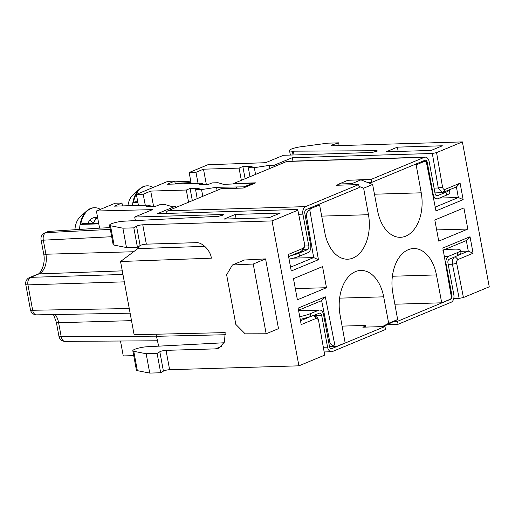 <?xml version="1.0" encoding="UTF-8"?>
<svg xmlns="http://www.w3.org/2000/svg" width="515" height="515" viewBox="0 0 515 515"><rect width="100%" height="100%" fill="white"/><g stroke="black" fill="none" stroke-linecap="round" stroke-linejoin="round"><path stroke-width="0.77" d="M203.065 184.621L202.788 183.179L199.015 184.743L208.318 184.467L212.09 182.896L218.032 182.722L223.587 184.37L253.084 183.121L244.142 186.829L216.532 187.299L201.552 189.565L195.61 189.739L199.376 188.175L190.074 188.458L186.308 190.022L150.721 191.091L143.196 194.213L136.385 194.419L138.426 205.434M136.385 194.419L167.916 181.325L174.733 181.119L167.208 184.248L202.788 183.179M274.379 166.596L274.135 165.251L269.3 165.392L254.32 167.658L248.378 167.839L252.144 166.274L242.842 166.551L239.076 168.115L203.489 169.184L195.964 172.306L189.153 172.512L191.194 183.527M189.153 172.512L207.899 164.729L265.618 162.695L283.456 155.285L372.094 152.485M133.726 355.665L123.259 355.923L120.497 341.014M48.378 231.447L99.575 228.139L96.402 211.015L115.148 203.232L121.965 203.026L114.433 206.148L150.019 205.079L146.247 206.65L155.549 206.367L159.322 204.803L165.264 204.622L170.819 206.27L175.654 206.129L157.429 213.693L297.387 209.489L297.87 210.204L272.049 220.922L142.764 224.804A4.107 0.747 -10.5 0 0 136.552 226.201L133.836 227.855L137.421 247.206L140.138 245.558A4.107 0.747 169.5 0 1 146.35 244.155L195.777 242.674C201.899 241.773 210.481 250.303 211.369 258.176L120.549 261.511L134.119 334.737L225.164 332.613L224.463 342.057L218.811 348.159L215.457 348.874L166.036 350.355A4.107 0.747 -10.5 0 0 159.824 351.758L157.101 353.406L160.693 372.763L149.743 373.092L137.357 370.652A9.238 1.68 -10.5 0 1 136.404 370.124L132.819 350.767A9.238 1.68 169.5 0 1 137.473 348.385A9.238 1.68 169.5 0 1 146.936 346.762L224.167 342.765M397.387 147.142L386.173 151.803L431.126 150.451L442.346 145.797L397.387 147.142L398.192 151.442M467.82 229.066L463.906 207.931L434.821 220.002L438.741 241.136L467.82 229.066L436.656 229.896M326.478 287.737L322.557 266.603L293.479 278.673L297.393 299.807L326.478 287.737L295.314 288.567M339.07 184.196L336.52 185.252L358.659 184.589L359.213 187.569L317.208 205.002L319.577 204.931L324.849 232.819A35.638 22.712 88.3 0 0 347.689 259.206A35.638 22.712 88.3 0 0 353.007 258.041A35.638 22.712 88.3 0 0 368.463 214.71L363.642 188.2L372.622 184.473L377.617 210.912A35.638 22.712 88.3 0 0 400.458 237.299A35.638 22.712 88.3 0 0 405.775 236.14A35.638 22.712 88.3 0 0 421.231 192.81L416.152 164.845L413.777 164.916L371.772 182.355L371.225 179.375L424.302 157.339A6.161 3.927 -91.7 0 1 425.223 157.139L287.64 161.272A6.161 3.927 88.3 0 0 286.726 161.472L233.643 183.507L255.781 182.838L243.215 188.059L221.077 188.722L167.993 210.757A6.161 3.927 88.3 0 0 165.714 213.442M425.223 157.139A6.161 3.927 -91.7 0 1 429.175 161.729L435.066 193.492A3.077 1.963 88.3 0 0 437.042 195.79A3.077 1.963 88.3 0 0 437.499 195.687L445.984 192.166A15.399 2.794 169.5 0 0 449.254 189.945M433.624 198.97L437.132 198.867A6.161 3.927 -91.7 0 0 438.053 198.668L446.531 195.146A15.399 2.794 -10.5 0 0 449.814 192.694L449.299 189.926M437.132 198.867A6.161 3.927 -91.7 0 1 433.179 194.277L427.296 162.515A3.077 1.963 88.3 0 0 425.319 160.216A3.077 1.963 88.3 0 0 424.856 160.32L413.777 164.916M233.643 183.507L233.746 184.061M297.87 210.204L304.623 244.425L304.397 246.917L303.303 248.236L288.207 254.5L291.265 270.993L318.437 259.715L309.779 209.805C307.095 211.723 305.968 213.719 306.412 215.785L313.667 257.577L293.331 258.144M318.437 259.715L313.667 257.577L290.228 267.304M235.31 214.42L224.096 219.075L269.049 217.729L280.269 213.075L235.31 214.42L236.115 218.714M303.67 248.648L301.487 251.281L288.278 256.766M253.232 264.021L265.573 258.903L244.445 260.004L232.4 265.006L226.639 274.785L235.838 324.411L245.153 333.829L266.158 333.778L253.232 264.021L232.4 265.006M265.573 258.903L278.499 328.654L266.158 333.778M137.421 247.206L126.471 247.535L122.885 228.184L133.836 227.855M122.885 228.184L110.5 225.744A9.238 1.68 169.5 0 1 109.547 225.209A9.238 1.68 169.5 0 1 114.208 222.834A9.238 1.68 169.5 0 1 123.671 221.205L218.534 216.294L223.851 214.787L222.628 214.53M109.547 225.209L113.133 244.567A9.238 1.68 -10.5 0 0 114.085 245.101L126.471 247.535M222.776 215.476L222.602 214.536L134.705 217.034L152.543 209.631L96.402 211.015M135.361 220.6L134.705 217.034M122.28 270.858L38.947 273.909L30.675 277.34A6.161 4.011 88.2 0 0 27.952 284.866A6.161 1.12 169.5 0 1 25.75 284.422A6.161 6.161 0 0 1 29.445 277.611A6.161 4.616 67.5 0 1 30.675 277.34L122.95 274.456M25.75 284.422L30.456 309.824A6.161 1.12 -10.5 0 0 32.664 310.268A6.161 3.998 89 0 0 36.623 314.858L130.128 313.184M149.743 373.092L146.157 353.734L133.771 351.301A9.238 1.68 169.5 0 1 132.819 350.767M146.157 353.734L157.101 353.406M160.693 372.763L163.41 371.115A4.107 0.747 169.5 0 1 169.622 369.712L298.906 365.83L272.049 220.922M221.624 346.344L215.457 348.874M156.039 334.222L158.633 346.157M448.198 264.337L452.428 264.221C451.996 261.221 452.576 258.878 454.166 257.178L449.273 259.212A3.077 1.963 88.3 0 0 447.941 262.972L453.831 294.728A6.161 3.927 -91.7 0 1 451.159 302.247L398.082 324.283L397.529 321.309L394.136 321.411M388.168 324.585L398.082 324.283M365.367 326.13L362.824 327.186L384.963 326.523L331.879 348.558A3.077 1.963 88.3 0 1 331.422 348.655A3.077 1.963 88.3 0 1 329.446 346.363L323.555 314.601A6.161 3.927 -91.7 0 0 319.603 310.011L298.616 310.642M324.18 351.957L331.512 351.739A6.161 3.927 -91.7 0 0 332.433 351.533L385.516 329.497L384.963 326.523M473.085 253.238L468.283 251.114L466.333 240.576L470.028 236.746L473.085 253.238L457.996 259.502C456.895 260.184 456.457 261.459 456.676 263.32L452.428 264.221L459.168 298.391L463.423 297.541L489.25 286.816L462.393 141.908L333.108 145.79A4.107 0.747 -10.5 0 1 331.583 145.494A4.107 0.747 -10.5 0 1 333.205 144.573L338.625 142.842L339.14 145.61M338.625 142.842L327.682 143.17L300.709 146.788A9.238 1.68 169.5 0 0 289.514 150.509L290.357 155.073M372.068 152.498L377.566 150.985L376.51 150.721L292.366 151.185A9.238 1.68 169.5 0 1 289.514 150.509M191.014 182.568L175.151 183.353M99.575 228.139L109.998 227.649M254.32 167.658L255.556 174.411M269.3 165.392L269.866 168.469M248.378 167.839L249.955 176.735M242.842 166.551L245.108 178.744M241.342 180.308L239.076 168.115M203.489 169.184L206.348 184.525M195.964 172.306L198.05 183.321M175.28 184.003L174.733 181.119M132.471 205.607A23.703 15.109 -91.7 0 1 139.61 188.941A23.703 15.109 -91.7 0 1 143.196 186.623A23.703 15.109 -91.7 0 1 146.627 185.851L147.181 185.831A23.709 15.109 -91.7 0 0 143.756 186.597A23.709 15.109 -91.7 0 0 133.449 202.472L135.13 201.771L137.73 201.693M147.181 185.831A23.709 15.109 -91.7 0 1 153.135 187.46M139.61 188.941L132.889 195.024A17.008 10.841 88.3 0 0 127.913 205.749M133.449 202.472L137.853 202.356M98.79 223.89L80.681 224.379L82.361 223.677L98.655 223.188M122.512 205.91L121.965 203.026M201.552 189.565L202.781 196.312M216.532 187.299L217.092 190.376M195.61 189.739L197.187 198.636M190.074 188.458L192.34 200.65M188.574 202.215L186.308 190.022M150.721 191.091L153.573 206.425M143.196 194.213L145.282 205.228M150.296 206.528L150.019 205.079M236.54 187.061L236.752 188.252M244.142 186.829L244.284 187.615M253.084 183.121L253.232 183.9M96.292 217.729A13.86 8.832 88.3 0 0 94.818 217.575A13.86 8.832 88.3 0 0 87.846 223.51M80.681 224.379A23.709 15.109 -91.7 0 1 90.988 208.504A23.709 15.109 -91.7 0 1 94.412 207.732A23.709 15.109 -91.7 0 1 100.367 209.367M90.138 219.892A13.86 8.832 -91.7 0 1 92.648 223.368M79.58 229.516A23.703 15.109 -91.7 0 1 86.842 210.841L80.121 216.931A17.008 10.841 88.3 0 0 74.939 229.774M86.842 210.841A23.703 15.109 -91.7 0 1 90.428 208.524A23.703 15.109 -91.7 0 1 93.852 207.757L94.412 207.732M470.028 236.746L442.861 248.024L451.52 297.934A6.161 3.927 -91.7 0 1 449.833 299.44L441.722 302.807L436.45 274.92A35.638 22.712 88.3 0 0 413.609 248.533A35.638 22.712 88.3 0 0 408.292 249.698A35.638 22.712 88.3 0 0 392.836 293.029L397.651 319.538L383.501 326.568M365.547 327.102L365.232 325.422L342.095 326.117M328.654 342.082L329.812 342.044L321.643 300.638L298.211 310.365M319.603 310.011A6.161 3.927 -91.7 0 0 318.682 310.21L310.204 313.732A15.399 2.794 169.5 0 1 299.73 316.667M300.245 319.448L310.584 316.571M298.906 365.83L324.727 355.112L318.405 319.538L316.294 318.328L313.371 315.418L300.168 320.903M331.512 351.739A6.161 3.927 -91.7 0 1 327.559 347.142L321.675 315.386A3.077 1.963 88.3 0 0 319.693 313.088A3.077 1.963 88.3 0 0 319.236 313.191L314.343 315.219L317.594 317.839M444.954 249.453L454.764 249.157A15.399 2.794 169.5 0 1 460.481 250.264A15.399 2.794 169.5 0 1 457.204 252.711L448.719 256.232A6.161 3.927 -91.7 0 0 446.054 263.751L451.945 295.513A3.077 1.963 88.3 0 1 450.612 299.273L397.529 321.309M460.816 253.077L458.054 255.356M460.68 251.333L468.283 251.114L457.719 255.498L457.204 252.711M454.166 257.178L457.719 255.498M466.333 240.576L442.894 250.303M441.722 302.807L394.87 304.217M459.168 298.391L453.754 298.558M463.423 297.541L456.676 263.32M397.651 319.538L388.677 323.266L382.413 326.6M388.677 323.266L383.681 296.827A35.638 22.712 88.3 0 0 360.835 270.439A35.638 22.712 88.3 0 0 355.524 271.598A35.638 22.712 88.3 0 0 340.067 314.929L345.147 342.893L337.035 346.26A6.161 3.927 -91.7 0 1 336.121 346.46A6.161 3.927 -91.7 0 1 335.072 346.273L325.313 296.82L321.643 300.638M329.812 342.044C330.134 344.123 331.885 345.533 335.072 346.273M325.313 296.82L298.146 308.099L301.198 324.592L316.294 318.328M313.371 315.425L314.343 315.219M156.779 336.16L61.221 336.771A6.161 3.927 89.6 0 0 65.051 341.368L157.635 340.776M110.319 229.4L45.925 232.658A6.161 3.966 87.1 0 0 43.318 240.177A6.161 1.12 169.5 0 1 41.052 239.739L43.659 253.792A6.161 1.12 -10.5 0 0 45.919 254.23A16.12 10.274 -91.7 0 1 38.947 273.909A6.161 4.616 -112.5 0 0 37.711 274.18C40.543 274.077 45.932 263.583 43.659 253.792M139.353 246.035L137.788 248.629L120.549 261.511M175.654 206.129L175.911 207.468M339.243 185.175L339.024 183.984L351.977 183.597L354.79 184.705M358.987 186.359L363.642 188.2M351.977 183.597L360.918 179.883L372.622 184.473M339.024 183.984L347.973 180.269L360.918 179.883M349.119 180.237L371.225 179.375M348.565 180.256L349.08 180.038M434.911 207.249L458.35 197.522L456.399 186.984L460.095 183.147L463.152 199.646L458.35 197.522L439.527 198.056M416.152 164.845L424.263 161.478A6.161 3.927 -91.7 0 1 425.178 161.279A6.161 3.927 -91.7 0 1 426.227 161.465L435.986 210.925L463.152 199.646M462.393 141.908L436.565 152.627L432.31 153.483L438.291 187.969L442.276 192.636L456.399 186.984M434.068 188.104L438.291 187.969L442.559 187.164C443.003 188.921 443.821 189.674 445.005 189.411L460.095 183.147M432.31 153.483L292.359 157.687L292.951 161.111M274.135 165.251L292.359 157.687M367.536 182.477L371.772 182.355M358.659 184.589L305.575 206.624A6.161 3.927 -91.7 0 0 302.91 214.143L308.794 245.906A3.077 1.963 88.3 0 1 307.461 249.666L298.983 253.187A15.399 2.794 169.5 0 1 291.226 255.543M289.063 259.103A15.399 2.794 -10.5 0 0 299.537 256.161L308.015 252.646A6.161 3.927 -91.7 0 0 310.68 245.121L304.796 213.365A3.077 1.963 88.3 0 1 306.129 209.605L317.208 205.002M319.577 204.931L311.466 208.298A6.161 3.927 -91.7 0 0 309.779 209.805M442.559 187.164L436.565 152.627M97.47 216.789A16.422 10.467 88.3 0 0 93.415 223.343M424.302 157.339L286.726 161.472M436.578 195.713L437.499 195.687M446.531 195.146L445.984 192.166M432.703 194.29L433.179 194.277M427.296 162.515L426.439 162.54M306.412 215.785L305.247 215.824M140.138 245.558L136.552 226.201M142.764 224.804L146.35 244.155M110.5 225.744L114.085 245.101M124.321 281.847L27.952 284.866L32.664 310.268L129.265 308.536M111.678 236.72L43.318 240.177L45.919 254.23L133.63 251.738M133.771 351.301L137.357 370.652M163.41 371.115L159.824 351.758M166.036 350.355L169.622 369.712M156.805 336.301L225.441 334.731M333.205 144.573L333.43 145.784M292.366 151.185L293.067 154.983M294.059 154.951L293.357 151.178M376.677 151.603L376.51 150.721M174.9 182.007L190.756 181.158M49.537 231.158L45.925 232.658A6.161 4.616 67.5 0 0 44.747 232.922L48.359 231.428M310.204 313.732L310.719 316.519M330.958 348.584L331.879 348.558M318.682 310.21L298.649 310.809M323.369 347.271L327.559 347.142M321.675 315.386L315.611 315.566M450.612 299.273L450.149 299.286M451.101 295.539L451.945 295.513M446.054 263.751L445.591 263.764M444.31 256.367L448.719 256.232M455.073 256.592L457.996 259.502M436.45 274.92L392.385 276.246M383.681 296.827L339.617 298.146M58.955 336.327A6.161 1.12 -10.5 0 0 61.221 336.771L58.613 322.718A6.161 1.12 169.5 0 1 56.354 322.274L58.955 336.327A6.161 6.161 0 0 0 65.07 341.368M131.512 320.645L58.613 322.718A16.12 10.274 -91.7 0 0 55.182 314.53M137.788 248.629L204.835 246.357M301.487 251.281L303.303 248.236M321.688 216.12L368.463 214.71M374.463 194.213L421.231 192.81M445.005 189.417L443.19 192.462M424.263 161.478L421.888 161.549M167.993 210.757L305.575 206.624M302.91 214.143L298.674 214.272M304.635 246.028L308.794 245.906M307.461 249.666L303.097 249.794M298.983 253.187L299.537 256.161M309.097 208.369L311.466 208.298M93.073 223.356L97.444 216.654M30.456 309.824A6.161 6.161 0 0 0 36.636 314.858M29.445 277.611L37.711 274.18M174.868 181.859L190.724 181.01M460.481 250.264L460.996 253.039M329.51 346.659L336.121 346.46M318.412 319.525L317.607 317.813M44.747 232.922A6.161 6.161 0 0 0 41.058 239.758M56.354 322.274L53.463 314.562M304.423 246.943L303.721 248.694M442.276 192.661L434.956 192.9M422.339 161.362L425.178 161.279"/></g></svg>
